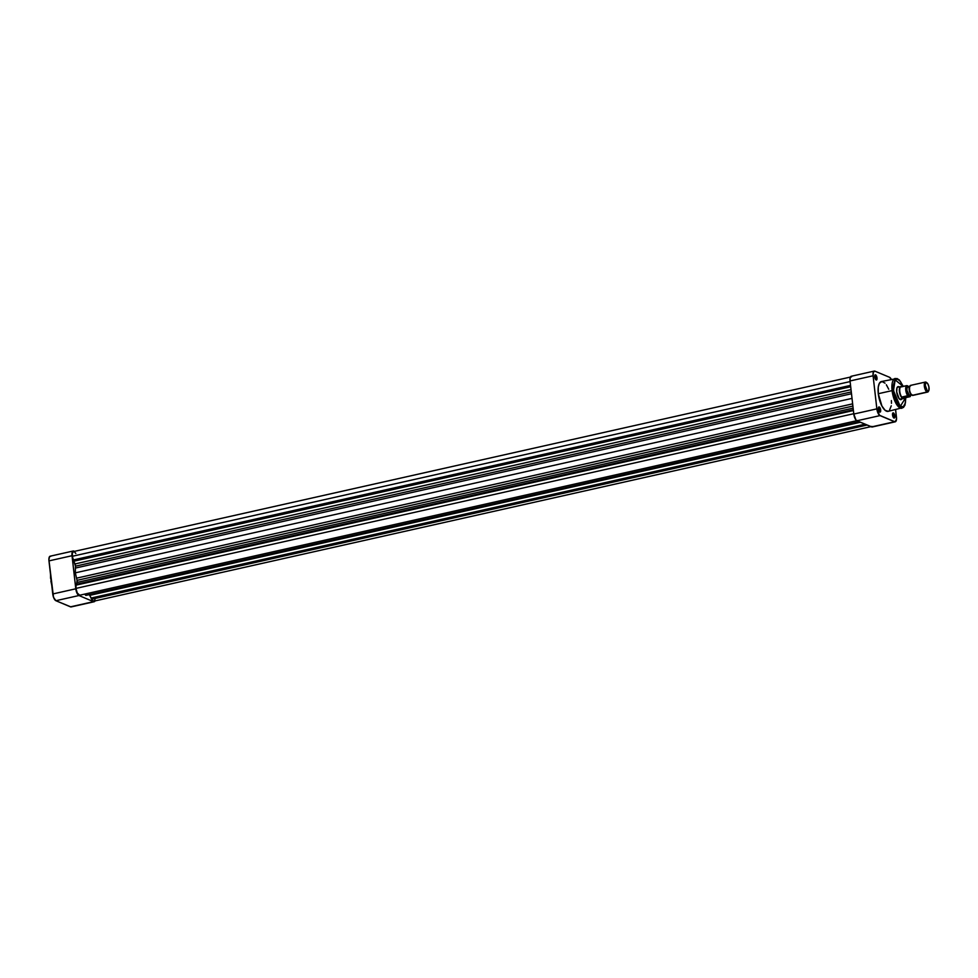 <?xml version="1.0" encoding="UTF-8"?>
<svg xmlns="http://www.w3.org/2000/svg" width="978" height="978" viewBox="0 0 978 978"><rect width="100%" height="100%" fill="white"/><g stroke="black" fill="none" stroke-linecap="round" stroke-linejoin="round"><path stroke-width="1.47" d="M50.55 574.661L50.734 576.299A15.281 5.941 77.3 0 0 50.942 579.551L50.942 579.551A15.281 5.941 77.3 0 0 51.492 582.937L51.748 585.199M50.832 556.262L49.548 556.629L48.9 559.795L53.533 597.301L55.893 600.712L70.954 606.935M95.11 600.749L93.521 601.666L78.949 595.529L76.981 593.12L75.795 588.793L71.944 554.624L72.592 551.458L73.876 551.091A5.892 2.298 -102.7 0 0 73.24 551.005A5.892 2.298 -102.7 0 0 72.03 555.712L48.973 560.883L52.751 593.976L75.795 588.793L72.03 555.712L48.973 560.883A5.892 2.298 77.3 0 1 50.184 556.189L73.24 551.005M50.893 581.152L51.797 585.382M50.563 574.502L50.575 578.365M93.521 601.666L70.477 606.837L55.893 600.712L78.949 595.529L93.521 601.666L70.477 606.837A5.892 2.298 77.3 0 0 71.125 606.922L94.169 601.739A5.892 2.298 -102.7 0 1 93.521 601.666M55.893 600.712L78.949 595.529A5.892 2.298 -102.7 0 1 75.795 588.793L52.751 593.976A5.892 2.298 77.3 0 0 55.893 600.712M95.037 600.92A5.892 2.298 -102.7 0 1 94.169 601.739M876.312 377.911A2.152 0.844 77.3 0 0 874.784 375.503A2.152 0.844 -102.7 0 1 874.931 375.43A2.152 0.844 -102.7 0 1 876.312 377.911L875.004 378.205L876.312 377.911A2.152 0.844 -102.7 0 1 875.872 379.623A2.152 0.844 -102.7 0 1 875.713 379.623A2.152 0.844 77.3 0 0 876.312 377.911L876.997 377.899L876.312 377.911M874.735 376.946A2.665 1.039 -102.7 0 1 874.907 375.161A2.665 1.039 -102.7 0 1 876.068 375.295A2.665 1.039 -102.7 0 1 876.997 377.899L875.163 374.867L875.481 379.293L876.569 379.977L876.997 377.899A2.665 1.039 -102.7 0 1 875.97 379.88A2.665 1.039 -102.7 0 1 874.735 376.946M894.124 415.968A2.152 0.844 77.3 0 0 892.584 413.547A2.152 0.844 -102.7 0 1 892.731 413.474A2.152 0.844 -102.7 0 1 894.124 415.968L892.804 416.261L894.124 415.968A2.152 0.844 -102.7 0 1 893.684 417.679A2.152 0.844 -102.7 0 1 893.513 417.679L894.772 417.3L894.442 414.44L893.159 412.863L892.535 415.002A2.665 1.039 -102.7 0 1 892.706 413.217A2.665 1.039 -102.7 0 1 893.88 413.339A2.665 1.039 -102.7 0 1 894.797 415.956A2.665 1.039 -102.7 0 1 893.77 417.924A2.665 1.039 -102.7 0 1 892.535 415.002L893.501 417.667A2.152 0.844 77.3 0 0 894.124 415.968M879.98 410.014A2.152 0.844 77.3 0 0 878.44 407.594A2.152 0.844 -102.7 0 1 878.586 407.52A2.152 0.844 -102.7 0 1 879.98 410.014L878.66 410.308L879.98 410.014A2.152 0.844 -102.7 0 1 879.528 411.726A2.152 0.844 -102.7 0 1 879.369 411.726L880.628 411.347L880.298 408.486L879.014 406.909L878.391 409.048A2.665 1.039 -102.7 0 1 878.562 407.264A2.665 1.039 -102.7 0 1 879.723 407.386A2.665 1.039 -102.7 0 1 880.652 410.002A2.665 1.039 -102.7 0 1 879.625 411.97A2.665 1.039 -102.7 0 1 878.391 409.048L879.356 411.714A2.152 0.844 77.3 0 0 879.98 410.014M899.344 387.068L898.244 386.603L896.997 387.753L896.692 391.946A6.663 2.592 -102.7 0 1 897.119 387.484A6.663 2.592 -102.7 0 1 899.369 387.092M905.726 397.655L900.249 406.396L893.464 390.589L892.107 390.613L895.017 401.445L901.948 408.254A15.281 5.941 -102.7 0 1 892.107 390.613L878.281 393.718A15.281 5.941 77.3 0 0 888.11 411.359L903.452 407.471L904.992 405.088L905.824 397.63M896.985 387.777A6.149 2.396 -102.7 0 1 897.706 387.239M851.422 376.237L850.102 377.985L850.041 380.955L853.806 414.049L855.958 419.941L856.96 420.784L880.004 415.601L894.589 421.738A5.892 2.298 -102.7 0 0 895.237 421.811A5.892 2.298 -102.7 0 0 896.447 417.117L895.603 409.672L896.508 419.207L895.066 421.836L879.503 415.283L876.863 408.865L873.085 375.784L873.366 372.08L874.943 371.163L889.528 377.288L891.484 379.696M888.733 389.256L886.349 384.757M885.041 383.156L881.85 381.481L879.356 383.339L878.256 387.105L878.281 393.718L881.948 406.09L885.151 410.344L888.256 411.322M889.308 410.711L891.276 405.797M891.459 403.327L891.386 400.601M905.689 397.019L905.42 402.875L903.281 406.799L899.87 406.102L896.337 401.041L893.892 393.315L893.33 385.528L894.858 380.308L896.264 379.256L897.951 379.403L900.383 381.42L903.195 386.396L895.176 379.929L893.464 390.589L892.107 390.613A15.281 5.941 -102.7 0 1 895.249 378.437L892.107 390.613L878.281 393.718A15.281 5.941 77.3 0 1 881.422 381.542L896.973 378.51L899.357 379.99L903.293 386.371M901.973 398.657A6.663 2.592 -102.7 0 1 899.772 399.269A6.663 2.592 -102.7 0 1 896.692 391.946L899.112 398.608L900.787 399.66L902.034 398.511M900.408 399.244A6.149 2.396 -102.7 0 1 899.528 399.061A6.149 2.396 77.3 0 0 900.982 398.89M895.237 421.811L872.193 426.995A5.892 2.298 77.3 0 1 871.545 426.909L894.589 421.738L871.545 426.909L856.96 420.784L872.021 427.007M876.863 408.865L853.806 414.049L850.041 380.955L873.085 375.784L876.863 408.865L853.806 414.049A5.892 2.298 77.3 0 0 856.96 420.784L880.004 415.601A5.892 2.298 -102.7 0 1 876.863 408.865M874.295 371.078L851.251 376.261A5.892 2.298 77.3 0 0 850.041 380.955L873.085 375.784A5.892 2.298 -102.7 0 1 874.295 371.078A5.892 2.298 -102.7 0 1 874.943 371.163L889.528 377.288A5.892 2.298 -102.7 0 1 891.3 379.317M925.396 382.068L910.555 385.393A5.122 1.993 77.3 0 0 909.601 390.161A5.122 1.993 77.3 0 0 912.242 395.344L927.083 392.007L927.657 391.176A4.413 1.711 -102.7 0 1 925.298 386.139A4.413 1.711 -102.7 0 1 926.692 382.679L925.958 382.129A5.122 1.993 77.3 0 0 924.344 386.151A5.122 1.993 77.3 0 0 927.083 392.007A5.122 1.993 -102.7 0 1 924.442 386.823A5.122 1.993 -102.7 0 1 925.396 382.068A5.122 1.993 -102.7 0 1 925.958 382.129A5.122 1.993 -102.7 0 1 926.679 382.667A5.122 1.993 77.3 0 0 926.325 382.349A5.122 1.993 77.3 0 0 925.958 382.129L927.804 383.828L928.917 386.872L928.831 390.479L927.278 390.931L925.237 385.32L925.726 382.96L926.692 382.679A4.413 1.711 -102.7 0 1 926.997 382.863A4.413 1.711 -102.7 0 1 928.843 386.542A4.413 1.711 -102.7 0 1 928.758 390.662A4.413 1.711 -102.7 0 1 927.657 391.176L927.083 392.007L912.242 395.344A5.122 1.993 -102.7 0 1 911.875 395.124A5.122 1.993 -102.7 0 1 909.736 390.845A5.122 1.993 -102.7 0 1 909.846 386.053A5.122 1.993 -102.7 0 1 911.117 385.466M909.662 386.493A4.413 1.711 77.3 0 0 909.454 386.811A4.413 1.711 77.3 0 0 909.369 390.919A4.413 1.711 77.3 0 0 911.203 394.611L911.875 395.124M911.019 394.391L910.09 396.665L904.014 398.034L901.704 397.068L902.731 398.486L899.723 399.171L902.731 398.486A6.149 2.396 -102.7 0 1 899.552 392.276A6.149 2.396 -102.7 0 1 900.701 386.567A6.149 2.396 -102.7 0 1 901.374 386.64A6.149 2.396 77.3 0 0 899.442 391.469A6.149 2.396 77.3 0 0 902.731 398.486L902.926 398.193A5.892 2.298 -102.7 0 1 901.704 397.068A5.892 2.298 -102.7 0 1 899.772 391.457A5.892 2.298 -102.7 0 1 900.555 386.995A5.892 2.298 -102.7 0 1 901.484 386.787M910.102 386.396L907.804 386.909A4.254 1.65 77.3 0 0 907.009 390.87A4.254 1.65 77.3 0 0 909.198 395.161L911.313 394.684L909.54 395.234M911.019 394.44A5.379 2.09 -102.7 0 1 909.846 396.334L904.014 398.034A5.892 2.298 -102.7 0 1 902.926 398.193L904.014 398.034L901.704 397.068L907.792 395.699L909.846 396.334L907.633 394.256L906.447 390.1L906.997 386.188L909.088 386.677M908.269 386.97L907.132 387.63L906.924 390.308L909.198 395.161A4.254 1.65 77.3 0 0 909.662 395.222L911.973 394.696M908.99 386.567L906.643 385.625L900.555 386.995A5.892 2.298 77.3 0 0 899.772 391.457A5.892 2.298 77.3 0 0 901.704 397.068L907.694 395.723A5.892 2.298 -102.7 0 1 905.775 390.112A5.892 2.298 -102.7 0 1 906.545 385.65L901.63 386.836M928.55 390.98A5.122 1.993 -102.7 0 1 927.645 392.068A5.122 1.993 -102.7 0 1 927.083 392.007A5.122 1.993 77.3 0 0 928.366 391.42A5.122 1.993 77.3 0 0 928.55 390.98M913.281 395.112A5.122 1.993 -102.7 0 1 912.242 395.344A5.122 1.993 77.3 0 0 912.804 395.405L927.645 392.068M909.601 386.579L909.491 391.444L911.52 394.794M902.731 398.486A6.149 2.396 77.3 0 0 904.124 398.009A6.149 2.396 -102.7 0 1 903.403 398.572A6.149 2.396 -102.7 0 1 902.731 398.486M910.188 396.579L911.007 394.916M907.621 385.797L906.545 385.65A5.892 2.298 77.3 0 0 905.775 390.112A5.892 2.298 77.3 0 0 907.694 395.723L908.77 395.87A5.379 2.09 -102.7 0 1 906.447 390.1A5.379 2.09 -102.7 0 1 907.621 385.797M91.492 594.123A2.567 1.002 77.3 0 0 91.529 594.954M857.767 420.467L79.744 595.211A5.892 2.298 77.3 0 1 75.954 588.401L76.076 585.137L853.415 410.54L76.076 585.137A5.892 2.298 77.3 0 0 75.954 588.401L853.77 413.694L75.954 588.401L77.262 592.974L79.683 595.223M73.717 551.555L72.458 552.876L72.286 556.286L850.114 381.579L72.286 556.286L75.477 566.176A18.973 7.384 77.3 0 0 75.392 568.071L75.318 572.851L76.541 578.169A18.973 7.384 77.3 0 0 77.079 580.333L76.48 585.052L76.394 584.269L853.329 409.77L76.394 584.269L77.14 582.411A2.054 0.795 77.3 0 0 77.079 580.333L852.902 406.066L77.079 580.333A18.973 7.384 77.3 0 1 76.541 578.169L75.318 572.851L852.034 398.388L75.318 572.851L75.392 568.071L851.496 393.743L75.392 568.071A18.973 7.384 77.3 0 1 75.477 566.176A2.054 0.795 77.3 0 0 75.037 563.939L851.031 389.635L75.037 563.939L73.766 561.225L850.701 386.726L73.766 561.225L73.656 560.174L850.579 385.674L73.216 559.991L850.542 385.393L73.216 559.991A5.892 2.298 77.3 0 1 72.286 556.286A5.892 2.298 77.3 0 1 73.497 551.58L851.52 376.823M84.597 594.123L85.868 595.394L859.149 421.701L85.868 595.394L84.597 594.123M871.924 426.42L93.9 601.177A5.892 2.298 77.3 0 1 91.59 599.245L867.119 425.051L91.59 599.245L89.744 595.357A2.054 0.795 77.3 0 0 89.23 594.636L92.959 600.932L94.573 600.688L95.159 598.707M75.819 553.499L74.414 551.8M853.134 408.119L77.14 582.411L853.134 408.119M852.645 403.853L76.541 578.169L852.645 403.853M851.288 391.921L75.477 566.176L851.288 391.921M91.467 598.267L865.554 424.391L91.467 598.267M91.015 598.071L865.09 424.195L91.015 598.071M89.744 595.357L860.457 422.251L89.744 595.357M51.773 585.467L50.514 574.331M897.193 387.349L900.701 386.567M899.894 399.354L903.403 398.572M909.846 386.053L909.454 386.811M928.366 391.42L928.758 390.662M926.325 382.349L926.997 382.863"/></g></svg>
